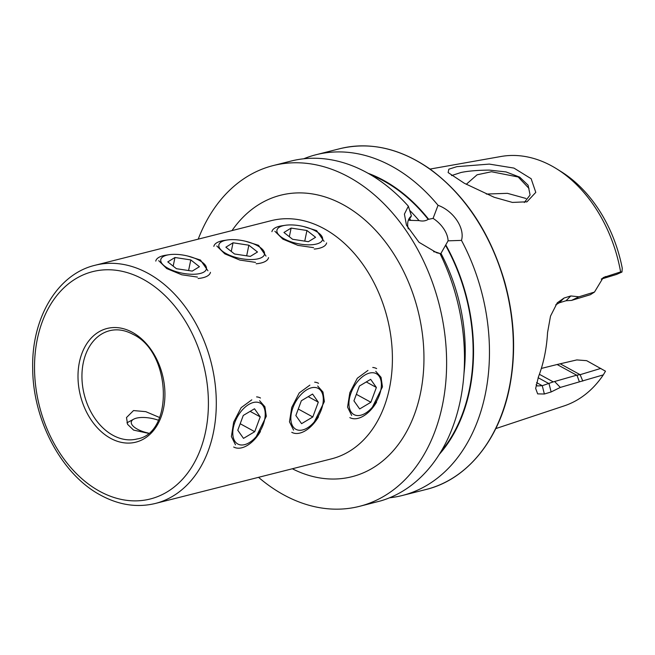 <?xml version="1.0" encoding="UTF-8"?>
<svg xmlns="http://www.w3.org/2000/svg" width="655" height="655" viewBox="0 0 655 655"><rect width="100%" height="100%" fill="white"/><g stroke="black" fill="none" stroke-linecap="round" stroke-linejoin="round"><path stroke-width="0.98" d="M494.173 197.278L464.379 183.285L448.126 172.56L448.839 169.186L456.863 166.657L489.318 164.094L513.938 168.081L531.139 178.717L535.79 192.374L526.997 201.797L512.407 202.42L494.173 197.278M524.311 202.501L530.091 194.977L528.102 185.209L519.702 177.137L506.012 171.921L489.277 170.103C477.495 170.226 468.088 171.02 461.055 172.478L451.532 175.589M324.086 241.368L316.619 230.617L303.895 226.614M266.004 256.08L258.545 245.322L245.813 241.327M372.384 407.181L382.454 386.868L381.054 377.337L375.765 371.311M314.302 421.885L324.381 401.572L322.972 392.042L317.683 386.016M207.93 270.785L200.463 260.035L187.739 256.04M256.228 436.598L266.298 416.285L264.898 406.755L259.609 400.729M159.583 417.505L145.795 411.659L133.522 410.562L126.497 417.546L127.602 424.366L133.587 430.098L148.235 433.291M251.798 399.837L241.146 407.664L233.671 422.123L231.395 436.541L235.497 444.827M309.872 385.124L299.22 392.951L291.753 407.41L289.469 421.836L293.579 430.114M367.954 370.419L357.302 378.246L349.827 392.705L347.551 407.123L351.653 415.409M274.854 231.264L282.903 239.157L297.927 245.371L313.598 247.656M216.772 245.969L224.821 253.862L239.853 260.076L255.524 262.368M158.698 260.682L166.747 268.575L181.771 274.789L197.442 277.073M198.211 239.149A175.761 126.849 75.8 0 1 273.16 165.584L291.017 161.064A175.761 126.849 75.8 0 1 408.36 206.194L411.406 215.978L410.136 218.099C408.761 219.581 408.654 220.334 409.817 220.35L419.028 220.588C422.524 221.431 425.57 221.03 428.19 219.384L433.086 218.377L438.039 205.302C453.522 210.902 465.14 228.251 461.472 240.385A175.761 126.849 75.8 0 1 485.322 394.105A175.761 126.849 75.8 0 1 402.301 495.499A175.761 126.849 75.8 0 1 389.586 497.784M461.472 240.385L448.085 240.835A23.662 14.697 41.5 0 0 433.086 218.377M448.085 240.835L440.389 254.369M466.27 184.301L477.094 174.795L491.479 171.741L518.203 176.997L529.003 188.435M446.006 245.306A161.646 116.664 75.8 0 1 469.725 389.946A161.646 116.664 75.8 0 1 439.243 454.439M273.16 165.584A175.761 126.849 75.8 0 1 404.479 228.284A175.761 126.849 75.8 0 1 442.477 404.954A175.761 126.849 75.8 0 1 359.464 506.348A175.761 126.849 75.8 0 1 258.529 477.331M359.464 506.348L380.948 500.829A175.761 126.849 75.8 0 0 460.342 400.434A175.761 126.849 75.8 0 0 439.972 253.51L436.705 252.773L419.02 242.301L406.468 225.173L404.405 214.095L408.36 206.194M525.981 198.465L507.412 193.331L486.329 194.06M539.401 374.308L553.262 381.89L576.654 375.192L557.118 364.507L576.834 359.923L586.651 360.668L605.49 371.188L603.312 374.881L560.328 387.416L551.125 391.96L544.37 394.007L537.665 393.884L535.651 388.431L538.484 376.772A134.807 97.292 -104.2 0 0 544.616 355.567A134.807 97.292 -104.2 0 0 547.547 332.609L550.511 316.111L557.274 302.806L564.078 298.017L570.832 295.954L578.922 296.797L594.486 292.065L603.239 277.573L620.621 271.915L621.972 272.03L622.25 268.19A123.983 89.481 75.8 0 0 561.36 171.774L556.824 168.941A128.822 92.969 75.8 0 1 620.621 271.915M603.312 374.881A128.822 92.969 75.8 0 1 564.127 405.912L495.769 428.607M409.097 220.145L409.817 220.35M368.028 173.264A161.646 116.664 75.8 0 1 428.476 219.065M303.732 158.78A175.761 126.849 75.8 0 1 316.005 154.736A175.761 126.849 75.8 0 1 438.039 205.302M433.643 251.725A23.662 14.697 41.5 0 0 435.428 251.938L439.972 253.51M430.04 169.072L500.96 156.496A128.822 92.969 75.8 0 1 556.824 168.941M621.972 272.03L616.56 274.437L601.249 279.104M576.654 375.192L580.125 374.685L600.823 368.413M557.118 364.507L541.349 368.438M536.101 384.731L537.19 385.934L542.258 385.705L553.262 381.89M594.486 292.065L590.368 294.709L571.569 300.399L566.026 300.751L559.272 302.798L555.702 304.894M560.328 387.416L554.867 381.783M551.125 391.96L549.013 383.658L538.132 377.714M564.078 298.017L559.272 302.798M570.832 295.954L566.026 300.751M571.569 300.399L578.922 296.797M579.347 381.677L576.973 375.258M411.406 215.978A23.662 14.697 41.5 0 0 410.161 217.141A23.662 14.697 41.5 0 0 408.278 228.873M148.456 433.102A19.544 7.532 -168.4 0 1 133.685 419.175L133.685 419.175A19.544 7.532 -168.4 0 1 158.354 420.215M373.096 372.752A23.293 13.395 118.7 0 0 351.014 392.959A23.293 13.395 118.7 0 0 357.221 415.548A23.293 13.395 118.7 0 0 379.302 395.342A23.293 13.395 118.7 0 0 373.096 372.752M349.844 417.603A27.919 16.056 118.7 0 0 353.725 418.741A27.919 16.056 118.7 0 0 376.592 402.104M359.423 386.032L353.937 400.835L359.66 408.957L370.886 402.268L376.379 387.465L370.648 379.343L359.423 386.032M376.633 368.601A27.919 16.056 118.7 0 0 372.752 367.463M366.284 381.947L376.379 387.465M356.353 394.318L370.886 402.268M287.267 225.058A23.293 8.982 11.6 0 0 285.31 225.287A23.293 8.982 11.6 0 0 281.265 237.061A23.293 8.982 11.6 0 0 312.263 244.708A23.293 8.982 11.6 0 0 316.823 231.755A23.293 8.982 11.6 0 0 287.267 225.058M285.31 225.287L281.945 225.795A27.919 10.758 11.6 0 0 271.915 231.682M283.942 232.476L292.589 239.28L308.407 241.687L315.579 237.29L306.933 230.494L291.115 228.087L283.942 232.476M314.244 249.072A27.919 10.758 11.6 0 0 326.616 242.915M289.338 236.725L291.115 228.087M304.747 241.13L306.933 230.494M315.014 387.465A23.293 13.395 118.7 0 0 292.932 407.664A23.293 13.395 118.7 0 0 299.139 430.253A23.293 13.395 118.7 0 0 321.22 410.055A23.293 13.395 118.7 0 0 315.014 387.465M291.77 432.308A27.919 16.056 118.7 0 0 295.651 433.454A27.919 16.056 118.7 0 0 318.51 416.809M301.349 400.745L295.855 415.548L301.587 423.662L312.803 416.981L318.297 402.17L312.566 394.056L301.349 400.745M318.559 383.314A27.919 16.056 118.7 0 0 314.67 382.168M308.21 396.652L318.297 402.17M298.271 409.031L312.803 416.981M229.185 239.771A23.293 8.982 11.6 0 0 227.228 240A23.293 8.982 11.6 0 0 223.191 251.766A23.293 8.982 11.6 0 0 254.181 259.421A23.293 8.982 11.6 0 0 258.75 246.468A23.293 8.982 11.6 0 0 229.185 239.771M227.228 240L223.871 240.508A27.919 10.758 11.6 0 0 213.841 246.395M225.869 247.189L234.515 253.984L250.333 256.392L257.497 252.003L248.851 245.199L233.033 242.792L225.869 247.189M256.162 263.785A27.919 10.758 11.6 0 0 268.542 257.62M231.264 251.43L233.033 242.792M246.673 255.835L248.851 245.199M256.94 402.178A23.293 13.395 118.7 0 0 234.858 422.377A23.293 13.395 118.7 0 0 241.065 444.966A23.293 13.395 118.7 0 0 263.146 424.759A23.293 13.395 118.7 0 0 256.94 402.178M233.688 447.021A27.919 16.056 118.7 0 0 237.569 448.159A27.919 16.056 118.7 0 0 260.436 431.522M243.267 415.45L237.781 430.253L243.504 438.375L254.73 431.686L260.223 416.883L254.492 408.769L243.267 415.45M260.477 398.019A27.919 16.056 118.7 0 0 256.596 396.881M250.128 411.365L260.223 416.883M240.197 423.736L254.73 431.686M171.111 254.476A23.293 8.982 11.6 0 0 169.154 254.705A23.293 8.982 11.6 0 0 165.109 266.479A23.293 8.982 11.6 0 0 196.099 274.126A23.293 8.982 11.6 0 0 200.667 261.181A23.293 8.982 11.6 0 0 171.111 254.476M169.154 254.705L165.789 255.213A27.919 10.758 11.6 0 0 155.759 261.099M167.786 261.894L176.432 268.697L192.251 271.104L199.423 266.708L190.777 259.912L174.959 257.505L167.786 261.894M198.088 278.49A27.919 10.758 11.6 0 0 210.46 272.333M173.182 266.143L174.959 257.505M188.591 270.548L190.777 259.912M155.374 503.458L331.487 458.852A122.853 88.662 -104.2 0 0 389.512 387.981A122.853 88.662 -104.2 0 0 324.119 228.718A122.853 88.662 -104.2 0 0 271.162 220.678L95.049 265.275C57.214 274.183 31.317 318.428 32.701 368.814C32.955 420.575 61.857 474.752 100.78 495.262C119.005 505.103 137.206 507.838 155.374 503.458A122.853 88.662 -104.2 0 0 216.224 398.191A122.853 88.662 -104.2 0 0 148.005 273.315A122.853 88.662 -104.2 0 0 95.049 265.275M232.017 230.585A145.189 104.784 75.8 0 1 364.303 219.425A145.189 104.784 75.8 0 1 420.535 392.951A145.189 104.784 75.8 0 1 292.335 468.767M109.631 330.709A55.839 40.299 -104.2 0 0 81.973 378.557A55.839 40.299 -104.2 0 0 112.979 435.313A55.839 40.299 -104.2 0 0 137.051 438.973C173.804 433.536 171.692 352.153 132.883 334.287C124.917 330.03 117.163 328.835 109.631 330.709M99.707 491.316A117.27 84.634 -104.2 0 0 205.645 431.342A117.27 84.634 -104.2 0 0 143.224 279.317A117.27 84.634 -104.2 0 0 37.286 339.29A117.27 84.634 -104.2 0 0 99.707 491.316M110.589 438.318A58.631 42.313 -104.2 0 0 163.553 408.327A58.631 42.313 -104.2 0 0 132.343 332.314A58.631 42.313 -104.2 0 0 79.378 362.305A58.631 42.313 -104.2 0 0 110.589 438.318M509.181 388.063A175.761 126.849 75.8 0 1 426.159 489.457C466.802 479.607 499.094 440.127 509.467 387.85C516.255 353.684 514.683 318.445 504.751 282.141C490.349 232.934 465.492 195.28 430.179 169.17C400.287 148.341 370.181 141.513 339.855 148.693A175.761 126.849 75.8 0 1 471.174 211.385A175.761 126.849 75.8 0 1 509.181 388.063M441.02 253.51A155.522 112.242 75.8 0 1 463.969 373.604M445.719 245.625A161.105 116.271 75.8 0 1 469.332 389.733A161.105 116.271 75.8 0 1 440.905 451.737M409.531 218.835A155.522 112.242 75.8 0 1 410.767 220.252M409.645 210.329A155.522 112.242 75.8 0 1 419.028 220.588M370.779 174.844A161.105 116.271 75.8 0 1 428.19 219.384M560.631 364.024L580.125 374.685L582.803 381.079M536.584 382.602L542.258 385.705L544.37 394.007M601.298 279.096L605.515 276.541M402.301 495.499L426.159 489.457M316.005 154.736L339.855 148.693M526.988 201.789L526.522 201.953M133.685 419.175L126.914 422.835"/></g></svg>
